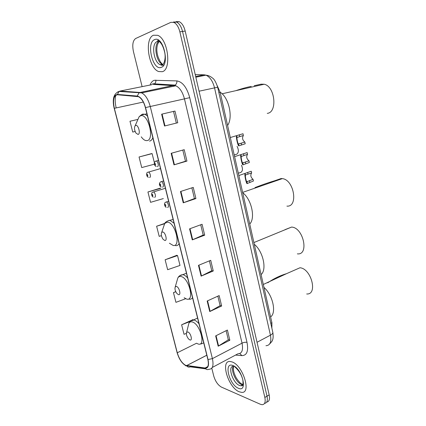 <?xml version="1.0" encoding="UTF-8"?>
<svg xmlns="http://www.w3.org/2000/svg" width="426" height="426" viewBox="0 0 426 426"><rect width="100%" height="100%" fill="white"/><g stroke="black" fill="none" stroke-linecap="round" stroke-linejoin="round"><path stroke-width="0.64" d="M217.249 85.727L220.125 92.202L271.905 322.722L271.863 328.127M266.687 402.096C269.189 401.691 270.02 399.284 269.168 394.875L185.188 31.055C183.952 26.204 181.971 23.079 179.245 21.673L176.156 21.614M264.541 403.395C267.049 403.007 267.874 400.594 267.017 396.169L182.53 31.449C181.29 26.588 179.309 23.451 176.588 22.035L173.51 21.982L176.588 22.035C179.309 23.451 181.29 26.588 182.53 31.449L267.017 396.169C267.874 400.594 267.049 403.007 264.541 403.395M239.194 391.766L241.521 392.351C251.798 393.784 242.916 365.188 232.016 361.919L230.29 361.514C219.997 360.045 228.176 387.601 239.194 391.766L241.521 392.351C251.798 393.784 242.916 365.188 232.016 361.919L230.29 361.514C219.997 360.045 228.176 387.601 239.194 391.766M162.242 71.701C171.774 69.763 168.121 38.883 157.647 35.305L153.472 35.23C144.084 38.675 148.599 68.479 158.701 71.541L162.242 71.701C171.774 69.763 168.121 38.883 157.647 35.305L153.472 35.23C144.084 38.675 148.599 68.479 158.701 71.541L162.242 71.701M185.656 365.343C181.971 363.229 179.181 359.038 177.275 352.781L114.349 108.321C112.688 100.062 113.721 95.536 117.443 94.748L138.493 96.697C141.512 98.284 143.812 101.931 145.383 107.634L207.856 359.475C209.012 365.151 208.09 367.995 205.087 368.005L185.656 365.343M185.725 365.599L205.183 368.282C208.261 368.272 209.209 365.359 208.021 359.539L145.538 107.597C143.551 100.701 140.777 96.856 137.225 96.058L117.39 94.444C113.572 95.254 112.517 99.892 114.221 108.358L177.136 352.723C179.085 359.139 181.945 363.426 185.725 365.599M151.432 153.648L139.057 156.997L141.736 167.572L154.356 164.202M160.059 188.201L147.934 191.982L150.559 202.334L163.323 198.591M192.887 319.676L181.625 324.788L184.043 334.314L186.38 333.388M176.817 255.318L165.128 259.769L167.647 269.695L180.001 265.435L177.541 255.584L176.678 255.265M211.797 368.17L213.703 375.876C215.332 381.329 217.894 385.061 221.387 387.08L260.382 404.263L262.123 404.7C264.823 404.508 265.733 402.096 264.85 397.474L179.863 31.849C178.611 26.971 176.63 23.824 173.92 22.408L170.847 22.344L135.681 38.494C132.848 40.55 132.097 44.9 133.434 51.541L142.119 86.638M143.397 91.792L143.567 92.479M171.172 153.307L184.213 149.675L186.945 161.087L173.989 164.862L171.172 153.307M161.64 114.184L174.969 111.064L177.764 122.741L164.521 126.016L161.64 114.184M198.473 265.345L210.71 260.323L213.261 270.979L201.104 276.133L198.473 265.345M207.164 301.017L219.15 295.569L221.642 305.996L209.736 311.56L207.164 301.017M215.662 335.896L227.404 330.049L229.843 340.246L218.176 346.21L215.662 335.896M180.486 191.519L193.25 187.403L195.917 198.553L183.239 202.813L180.486 191.519M189.581 228.858L202.078 224.273L204.688 235.173L192.27 239.891L189.581 228.858M129.983 121.25L137.726 119.45L129.983 121.25L132.726 132.055L135.138 131.474M175.746 291.634L173.462 292.614L175.927 302.338L185.688 298.722M164.777 223.373L156.619 226.233L159.191 236.371L161.427 235.658M204.688 235.173L203.181 235.035M200.721 224.774L203.186 235.067L192.27 239.891M195.917 198.553L194.426 198.548M191.86 187.85L194.432 198.569L183.239 202.813M229.843 340.246L228.299 339.74M226.126 330.683L228.309 339.794L218.176 346.21M221.642 305.996L220.109 305.607M217.846 296.166L220.12 305.655L209.736 311.56M213.261 270.979L211.738 270.712M209.379 260.866L211.749 270.75L201.104 276.133M177.764 122.741L164.521 126.016M186.945 161.087L185.47 161.22M182.797 150.069L185.475 161.23L173.989 164.862M156.619 226.233L164.516 223.772M165.128 259.769L177.541 255.584M173.462 292.614L175.805 291.767M181.625 324.788L190.15 321.476M193.164 319.841L192.738 319.591M147.934 191.982L160.762 188.324L159.936 188.239M139.057 156.997L152.103 153.616L154.356 162.647M152.103 153.616L151.299 153.658M173.52 111.404L176.311 123.023M306.704 293.977C318.041 294.92 311.385 268.63 299.984 267.757L286.421 273.716C279.978 275.627 273.748 278.647 267.73 282.779M187.855 331.945L186.609 332.413C186.077 334.394 186.742 336.588 188.606 339.005L189.874 339.932C192.882 341.199 190.763 332.749 187.855 331.945M270.601 316.917C276.73 312.833 272.794 294.973 263.976 287.428M176.375 286.432L175.251 286.9C174.596 288.849 175.161 291.07 176.96 293.578L178.446 294.654C181.423 295.601 179.234 286.9 176.375 286.432M261.09 274.573C267.134 269.685 263.087 251.319 254.285 244.274M297.364 253.853C309.361 255.414 303.472 227.511 291.597 227.074L284.994 229.667M286.922 206.125C298.53 207.217 294.116 179.724 282.347 178.622L281.075 178.547L274.536 180.81C268.737 182.525 262.224 184.778 255.009 187.573M162.636 231.973L161.688 232.42C160.879 234.343 161.332 236.627 163.062 239.268L164.782 240.482C167.7 241.036 165.437 232.032 162.636 231.973M249.737 224.028C255.675 218.149 251.489 199.176 242.708 192.749M251.233 86.398C246.489 87.341 241.372 88.762 235.887 90.663M135.74 125.366L135.175 125.691C134.073 127.635 134.339 130.1 135.969 133.093L138.029 134.451C140.836 134.195 138.423 124.578 135.74 125.366M227.59 125.446C233.304 117.565 228.853 97.373 220.125 92.213L218.836 92.49M267.267 113.364C277.667 112.512 275.116 86.371 264.211 84.241L261.079 84.178L254.184 85.733M238.32 173.206L240.924 172.365C242.745 171.028 242.926 168.653 241.473 165.24M234.22 154.957L236.851 154.164C238.778 152.513 238.853 149.915 237.074 146.358M251.638 172.945L245.818 174.862L245.488 175.294C245.014 176.135 246.398 182.339 246.926 181.753L253.044 179.309C250.664 177.28 250.195 175.161 251.638 172.945L251.26 171.225L238.848 175.56M253.044 179.309L253.422 181.023L247.309 183.478C246.558 185.092 244.167 174.351 245.099 173.552L245.115 173.515M247.538 154.334L241.302 156.475C240.796 157.199 242.192 163.472 242.756 163.009L248.954 160.767C246.574 158.791 246.1 156.646 247.538 154.334L247.149 152.588L234.604 156.661M248.954 160.767L249.338 162.503L243.145 164.761C242.362 166.167 239.939 155.49 240.898 154.76M243.384 135.505L237.064 137.444C236.526 138.04 237.942 144.387 238.533 144.057L244.817 142.012C242.442 140.095 241.963 137.923 243.384 135.505L242.996 133.743L230.306 137.534M244.817 142.012L245.206 143.77L238.927 145.825C238.145 147.029 235.679 136.565 236.627 135.772M270.776 323.302L271.905 322.722M269.168 394.875L264.85 397.474M185.188 31.055L179.863 31.849M265.957 345.715C270.121 345.475 271.612 341.966 270.43 335.177L257.027 342.286M272.794 332.269L272.848 332.504C272.89 333.382 272.086 334.272 270.43 335.177L214.534 87.836C212.814 81.169 209.949 76.941 205.944 75.162L204.134 74.806L195.678 76.51M207.808 75.498L204.134 74.806L195.236 74.598M195.838 77.202L205.944 75.162C208.319 75.402 210.481 76.35 212.425 78.001C214.23 79.06 215.971 82.133 217.649 87.218L199.07 91.207M157.418 84.604L157.615 84.241M177.275 352.781L196.53 343.239M150.074 85.046C151.033 82.495 152.423 80.913 154.239 80.29L176.865 80.897C182.589 81.877 186.876 87.463 189.724 97.65L247.016 342.397C248.603 351.051 246.899 355.46 241.899 355.625L235.557 355.076M117.39 94.444L119.126 91.446L120.137 91.042L151.507 84.758M205.667 368.847L190.289 366.829C188.888 367.441 187.701 367.132 186.732 365.886M145.538 107.597L150.256 106.505L212.409 358.623L208.021 359.539M137.225 96.058L139.03 92.9L140.079 92.474L141.65 92.879C145.436 94.854 148.301 99.396 150.256 106.505L184.453 98.88C182.626 92.016 179.756 87.655 175.847 85.807L153.296 84.396L154.148 84.071C155.463 83.192 156.028 81.861 155.847 80.072M212.265 367.462L238.027 353.761C241.995 353.601 243.326 350.065 242.037 343.159L212.409 358.623C213.836 365.721 212.654 369.267 208.868 369.267C207.425 369.917 206.195 369.592 205.183 368.282M117.651 91.947L120.137 91.042L140.079 92.474L175.091 85.099C176.444 84.172 177.035 82.772 176.865 80.897M116.202 107.922C114.999 102.964 114.876 98.71 115.845 95.158M114.221 108.358L177.136 352.723M247.016 342.397C245.52 342.062 243.858 342.318 242.037 343.159L184.453 98.88L189.724 97.65M241.899 355.625L239.785 353.516M150.08 90.413L149.824 91.185M114.349 108.321L143.306 102.048M186.641 365.625L206.807 355.241M205.087 368.005L207.744 366.605M190.001 228.703L192.685 239.721M198.883 265.18L201.503 275.947M207.569 300.836L210.13 311.358M216.057 335.699L218.565 345.992M180.912 191.38L183.659 202.659M171.609 153.184L174.42 164.734M162.088 114.077L164.969 125.904M241.627 385.386L242.293 385.69M233.32 366.349C230.418 369.954 235.945 382.495 241.313 384.412L242.831 384.763M242.431 384.928L242.703 385.077M233.246 366.269C227.388 366.408 232.814 383.07 239.476 385.461L240.887 385.807L242.607 385.269M232.884 365.535C223.464 361.552 229.119 384.747 238.336 388.214C248.108 392.98 242.33 368.607 232.884 365.535M241.648 385.37L242.064 385.594M196.583 343.265L197.781 343.857C206.253 347.488 200.444 323.984 192.307 321.965C190.747 321.518 189.597 321.981 188.856 323.355L188.239 325.853M199.006 323.797C197.323 321.774 195.704 320.517 194.134 320.017L190.715 320.996M200.902 344.022L203.74 342.882M184.154 297.737L186.577 299.047C194.943 301.816 188.963 277.608 180.944 276.517C179.602 276.272 178.574 276.73 177.844 277.906L177.019 280.766M187.648 278.018C186.029 276.149 184.463 275.031 182.956 274.658L179.745 275.713M189.128 299.158C190.576 299.435 191.711 298.94 192.52 297.667M169.404 243.225L173.174 245.456C181.407 247.155 175.214 222.09 167.349 222.148L164.729 223.453L163.621 226.707M174.058 223.24L170.166 220.498L169.282 220.338L166.678 221.451M175.597 245.658C177.115 245.829 178.281 245.131 179.101 243.571M141.272 136.847C143.179 139.552 145.074 140.804 146.954 140.601C154.894 140.106 148.275 113.321 140.734 115.734L139.169 116.66L137.497 120.436M142.289 114.253L141.224 114.967M149.526 141.097C150.985 140.846 152.093 139.707 152.838 137.689M147.455 115.984L145.005 114.301L142.795 114.088M158.291 40.039L157.034 41.642M158.887 41.476C153.259 44.187 156.166 62.356 162.439 64.267L163.057 64.454M158.696 40.289L157.945 41.498M162.338 64.827L163.387 65.631M162.556 64.757L162.902 64.608M154.537 39.65C145.942 42.797 152.817 70.982 161.198 67.367C170.198 65.114 163.105 35.172 154.537 39.65M157.013 41.647C151.012 43.654 153.765 62.681 160.235 64.667L162.231 64.853M152.769 192.19L153.514 191.982C155.186 192.387 156.225 197.44 154.611 197.291M152.588 196.013C153.009 195.412 152.859 194.815 152.135 194.224C151.715 194.826 151.864 195.417 152.588 196.013M147.843 172.221L148.546 172.077C150.197 172.509 151.182 177.514 149.611 177.45M147.561 176.114C147.976 175.48 147.827 174.878 147.103 174.309C146.693 174.948 146.842 175.549 147.561 176.114M165.65 202.217L166.454 201.983C168.227 202.409 169.292 207.606 167.567 207.409M165.07 204.294C164.612 204.89 164.766 205.497 165.522 206.12C165.98 205.524 165.826 204.917 165.07 204.294M247.309 183.478L246.926 181.753M245.488 175.294L245.099 173.552M248.023 174.133L247.639 172.402M249.822 182.243L249.439 180.517M160.623 181.854L161.449 181.63C163.195 182.083 164.202 187.227 162.519 187.12M159.99 183.931C159.542 184.565 159.697 185.182 160.453 185.779C160.9 185.14 160.746 184.527 159.99 183.931M243.145 164.761L242.756 163.009M241.302 156.475L240.908 154.718M243.88 155.447L243.491 153.695M245.701 163.648L245.312 161.907M155.623 161.145L156.374 161.023C158.099 161.497 159.042 166.598 157.407 166.577M154.846 163.307C154.404 163.983 154.558 164.606 155.314 165.176C155.756 164.5 155.602 163.877 154.846 163.307M238.927 145.825L238.533 144.057M237.064 137.444L236.67 135.67M239.689 136.544L239.295 134.776M241.531 144.84L241.137 143.077M179.245 21.673L173.92 22.408M217.649 87.218L272.848 332.504C273.354 336.338 273.194 338.974 272.358 340.406C272.624 340.571 271.708 341.769 269.621 344M151.619 84.731C152.455 83.917 153.062 83.597 153.44 83.768L175.091 85.099L175.847 85.807L141.65 92.879L119.126 91.446C113.705 93.438 112.054 99.082 114.173 108.38M185.976 365.95L181.881 362.356L179.271 358.303L177.046 352.579M186.561 365.615L206.796 355.199M241.718 385.333L242.341 385.642M233.539 366.53C232.931 369.172 233.677 372.649 235.775 376.957C236.552 378.789 240.008 382.969 240.386 383.054L242.724 384.758L240.887 385.807L242.314 385.668C242.98 385.716 243.48 380.674 242.202 377.809C240.418 371.637 234.582 366.397 234.46 366.711M286.421 273.716L263.311 284.467M186.609 332.413L188.856 323.355C189.778 321.342 191.37 320.187 193.638 319.894L197.579 318.052M175.251 286.9L177.844 277.906C178.861 275.995 180.486 274.919 182.722 274.674L186.455 273.21M291.597 227.074L253.896 242.554M161.688 232.42L164.729 223.453C165.054 222.441 166.364 221.504 168.664 220.636L173.121 219.459M282.347 178.622L242.628 192.398M135.175 125.691L139.169 116.66L141.336 114.908L146.927 113.859M264.211 84.241L222.1 93.789M159.596 41.7C160.549 42.888 162.705 44.261 164.686 52.35C166.305 59.613 163.158 65.913 161.651 65.263L160.235 64.667L162.439 64.267C161.156 62.622 160.767 63.314 158.243 57.372C156.092 50.928 156.39 45.587 159.138 41.349M159.186 41.306L159.596 41.002M158.318 40.049L157.146 41.626M165.384 188.255L152.817 192.169C151.086 192.254 151.321 196.647 153.344 197.11M160.506 168.595L147.715 172.312C146.24 172.189 146.15 176.806 148.402 177.285M166.252 207.212C165.48 207.739 163.057 203.271 165.799 202.148L168.611 201.274M246.75 181.636L247.794 181.284M161.257 186.945C160.613 187.142 157.854 184.096 160.645 181.843L163.579 180.981M242.607 162.902L243.832 162.519M156.209 166.417C155.288 166.603 152.897 163.408 155.437 161.284L158.477 160.426M238.416 143.961L239.881 143.541"/></g></svg>
